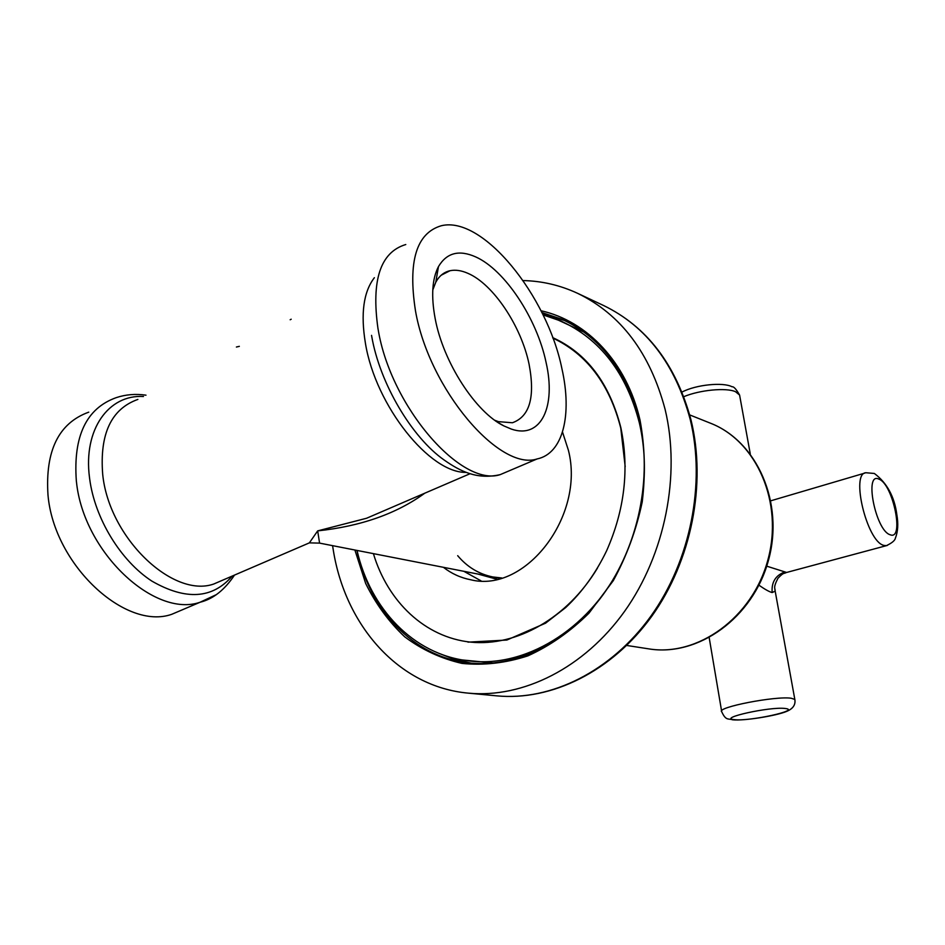 <?xml version="1.0" encoding="UTF-8"?>
<svg xmlns="http://www.w3.org/2000/svg" width="945" height="945" viewBox="0 0 945 945"><rect width="100%" height="100%" fill="white"/><g stroke="black" fill="none" stroke-linecap="round" stroke-linejoin="round"><path stroke-width="1.42" d="M501.807 577.986L492.735 576.946C478.879 574.076 467.196 566.988 457.687 555.684M500.283 578.423L319.575 543.115L317.685 530.877C360.872 526.27 396.569 513.702 424.789 493.195M303.995 545.182L309.369 542.867L317.685 530.877L366.589 518.25L394.219 506.355M319.575 543.115L309.369 542.867L225.028 579.167M415.469 310.775C407.803 261.375 416.426 233.037 441.327 225.737C482.812 215.46 547.202 295.75 561.897 368.597C572.351 414.595 563.208 453.588 537.079 458.951C499.633 471.484 429.042 389.352 415.469 310.775M432.775 289.973L435.775 282.26C439.224 275.928 443.961 272.089 449.985 270.731C455.407 269.585 461.384 270.447 467.905 273.329C493.373 284.15 521.368 326.438 529.082 364.25C535.283 397.089 529.72 416.591 512.403 422.758L498.405 421.647L494.826 420.277M435.161 318.548C443.229 362.36 475.713 412.327 503.886 425.923L511.422 429.113C541.32 439.366 556.215 406.291 546.056 362.348C536.984 318.737 504.949 269.88 475.618 256.875C459.069 249.551 446.69 252.787 438.468 266.596C432.101 278.881 431.003 296.198 435.161 318.548M184.429 608.911L171.766 614.297C125.638 630.717 54.03 565.216 47.994 495.062C45.112 450.682 58.708 423.053 88.759 412.15M291.19 319.221L290.162 319.753M443.406 567.307C451.568 573.662 460.664 577.808 470.669 579.757C525.042 593.614 585.321 516.254 568.417 450.316L562.499 432.019M463.877 571.312L480.993 580.832M496.928 579.25L477.922 574.052M496.905 695.863C550.805 701.036 611.025 671.588 650.869 616.164C690.571 560.704 705.868 483.308 690.169 419.261L690.133 419.119C675.179 364.097 646.321 326.226 603.571 305.507C646.876 326.557 676.018 364.687 690.996 419.887C706.73 483.934 691.48 560.94 651.778 616.246C611.958 671.493 551.443 701.084 496.905 695.863L468.33 693.146C398.506 686.897 345.22 625.413 333.254 549.919L332.581 545.655M523.128 280.57C542.005 280.984 560.149 285.236 577.584 293.316C620.912 314.307 650.077 352.981 665.103 409.362C680.872 474.922 665.126 554.325 624.645 611.261C584.045 668.162 522.868 698.39 468.33 693.146M786.606 572.457L766.726 566.161M774.876 589.432L775.172 591.133L772.171 592.55C769.395 591.877 764.989 589.42 758.941 585.191M794.946 700.068L794.828 699.442C795.761 704.84 792.926 708.868 786.358 711.514C776.471 715.696 744.152 721.047 732.588 719.806C728.134 718.271 725.973 720.988 721.72 711.75C715.826 707.451 775.774 695.733 791.296 698.26L794.828 699.442L775.172 591.133C775.278 587.967 772.809 588.345 777.912 578.328C784.055 571.914 783.429 574.099 786.358 572.528L887.355 545.407M225.949 578.765L213.688 584.045C172.959 598.409 108.958 538 102.698 474.331C99.544 433.897 111.262 408.925 137.875 399.416M466.334 472.358C430.164 473.61 375.626 406.149 365.431 343.33C360.529 313.716 363.506 291.851 374.374 277.712M510.749 470.149L500.248 474.614C477.296 479.942 460.369 471.413 444.174 460.026C411.878 437.476 379.914 383.611 371.739 336.455L371.55 335.369M537.079 458.951L500.248 474.614C461.739 487.608 390.876 407.248 378.154 329.486L377.941 328.328C371.196 280.063 380.481 252.126 405.783 244.531M232.151 576.107C212.483 598.882 185.716 600.547 151.885 581.116C120.795 560.964 94.76 518.557 89.645 478.69L89.503 477.591C83.125 429.29 108.769 394.36 143.463 396.498M215.708 594.925L200.139 602.225C154.826 618.254 83.644 552.553 76.474 482.009L76.332 480.851C73.119 436.07 86.397 408.334 116.152 397.668C125.65 394.49 135.596 393.663 145.991 395.175M373.405 553.64C387.828 601.741 424.978 637.332 470.645 642.127C516.23 646.782 567.248 618.361 597.453 568.122M625.188 466.629L620.77 428.132C609.525 384.202 586.892 354.186 552.872 338.074M462.329 659.953L493.644 663.024M438.811 653.314L454.545 659.397L471.082 663.13M584.057 332.12L555.53 318.843M564.697 320.556L542.654 314.094M356.891 550.403C369.708 609.82 412.835 656.468 467.775 662.776L467.775 662.776C514.753 668.469 567.791 643.167 603.217 594.523C638.525 545.844 652.629 477.39 639.328 420.655M639.411 420.36C626.287 370.617 600.37 336.881 561.661 319.174L541.898 312.547M354.895 550.014L365.668 583.443C375.838 604.068 388.856 621.869 404.708 636.824C421.978 649.77 441.091 658.63 462.058 663.414C483.698 665.599 505.646 663.083 527.889 655.865C549.801 645.943 570.154 631.709 588.959 613.187L613.281 580.667C626.736 556.038 636.387 529.779 642.234 501.878C645.659 473.74 644.915 446.442 640.001 419.993L639.966 419.852C626.724 362.419 587.093 320.946 541.001 310.751M689.708 414.914L710.38 423.171C756.567 440.949 783.818 502.539 767.824 560.137C752.314 617.865 697.516 657.047 648.707 648.861L626.712 645.459M878.885 479.127C863.99 471.437 875.519 530.239 889.942 534.693L890.178 534.775C904.578 540.788 893.202 484.454 879.122 479.221L878.885 479.127M784.315 572.127C775.396 575.635 771.344 582.439 772.171 592.55M683.826 396.676C699.761 389.954 726.162 387.438 735.517 391.702L739.592 395.057L739.841 396.428M734.3 719.641C716.971 718.235 770.175 706.423 785.118 708.478L785.472 708.526C801.124 710.286 749.586 721.496 734.667 719.677L734.3 719.641M883.74 545.407L886.375 545.667C891.997 543.009 894.998 540.481 895.399 538.071C897.963 531.633 898.435 523.79 896.829 514.564C894.442 496.597 886.953 482.895 874.361 473.469L866.01 472.748C850.5 472.831 866.671 540.812 883.445 545.289L883.74 545.407M470.161 473.669L394.667 506.154M497.956 422.439L503.886 425.923M435.775 282.26L438.468 266.596M234.514 575.08C224.52 590.023 213.062 599.071 200.139 602.225L171.766 614.297M449.985 270.731L441.22 275.208M239.345 346.342L236.404 347.028M561.661 319.174C600.347 336.869 626.228 370.664 639.304 420.572M603.571 305.507L577.584 293.316M543.032 314.886L560.881 321.028C600.146 339.031 626.287 372.873 639.269 422.545C643.58 440.937 645.163 460.05 644.041 479.895M552.707 337.625C586.68 353.052 609.371 382.997 620.806 427.471C629.453 468.732 624.716 509.851 606.584 550.84C595.893 573.036 582.262 591.96 565.677 607.576L545.56 623.18L506.851 640.048L467.976 642.151M620.44 566.279C588.038 630.575 524.026 668.517 468.035 660.779C413.272 654.401 370.192 608.533 357.033 550.439M710.38 423.171C757.146 441.232 784.421 502.964 768.462 560.314C753.035 617.806 698.166 657.094 648.707 648.861M721.602 711.077L709.199 637.733M750.259 453.848L739.592 395.057C736.226 389.163 733.722 386.399 732.091 386.788C723.126 381.957 695.933 384.662 682.03 392.057M770.907 500.767L864.911 473.067"/></g></svg>
